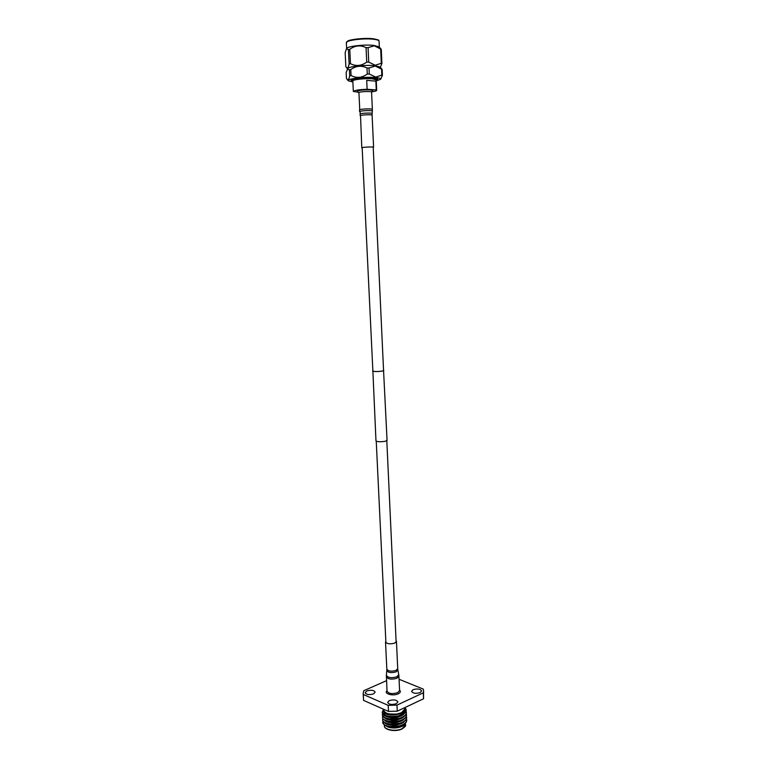 <?xml version="1.0" encoding="UTF-8"?>
<svg xmlns="http://www.w3.org/2000/svg" width="769" height="769" viewBox="0 0 769 769"><rect width="100%" height="100%" fill="white"/><g stroke="black" fill="none" stroke-linecap="round" stroke-linejoin="round"><path stroke-width="1.15" d="M373.205 147.081L383.558 370.533L381.857 371.139C377.204 371.687 374.215 371.648 372.878 371.033L362.151 147.6M383.548 370.312L387.057 440.368L385.298 441.262C380.482 442.002 377.368 441.887 375.974 440.897L372.869 370.812M383.818 370.523L382.039 371.148C377.156 371.725 374.013 371.696 372.609 371.052M375.868 81.13L366.707 80.37L367.121 89.271L376.272 89.963L375.868 81.13L366.707 80.37M358.085 92.174L353.336 91.453L352.827 80.985C352.279 79.62 365.458 78.159 372.417 78.832L376.224 79.88L376.695 90.348C376.599 90.896 374.945 91.396 371.735 91.867M353.336 91.453C354.326 90.329 358.921 89.608 367.121 89.271M352.875 81.889L351.202 81.053C350.568 79.505 365.602 77.842 373.523 78.611C376.32 78.861 377.752 79.255 377.848 79.803L376.262 80.783M351.202 81.053L351.173 80.418C350.539 78.851 365.573 77.179 373.494 77.957C376.281 78.217 377.723 78.611 377.819 79.159L377.848 79.803M358.623 92.674L357.268 91.415C358.45 90.261 362.795 89.762 370.283 89.896L372.782 90.684L371.552 92.069C371.879 91.165 360.767 91.453 358.921 92.443L359.757 109.727C361.593 108.852 372.677 108.535 372.369 109.371L372.331 111.063C372.754 110.246 361.766 110.553 359.94 111.409L360.344 113.831C362.084 113.033 372.532 112.735 372.138 113.495L372.331 111.063M376.262 80.841L380.655 79.294C381.136 78.496 379.425 77.909 375.503 77.544C365.188 76.525 345.762 78.899 348.357 80.812L352.875 81.947M382.424 75.381L381.828 75.131L381.559 69.152L382.155 69.421L382.424 75.381L380.655 79.294M369.293 74.016L367.284 74.045L367.005 68.008L369.014 67.98L369.293 74.016L375.714 77.092L381.828 75.131M382.155 69.421L380.088 66.97L374.964 65.692C365.929 64.702 348.693 66.499 347.761 68.489L346.156 72.536L346.454 78.438L347.079 79.38C348.069 80.466 348.943 79.294 349.712 75.871L349.414 69.864L347.415 68.96M381.559 69.152L375.205 66.047L369.014 67.98M381.905 63.606L381.299 63.327L380.665 49.033L381.27 49.331L381.905 63.606L380.367 67.278M368.745 62.087L366.726 62.106L366.054 47.649L368.072 47.63L368.745 62.087L375.176 65.23L381.299 63.327M348.415 49.639L349.77 49.312L350.481 63.702L349.126 64.01L348.415 49.639L346.473 48.841L346.8 48.399C347.915 46.169 365.044 44.285 374.042 45.438L379.155 46.871L381.27 49.331M380.665 49.033L374.292 45.794L368.072 47.63M346.473 48.841L345.166 52.638L345.867 66.768L346.454 67.643C347.463 68.749 348.357 67.537 349.126 64.01M350.481 63.702C356.009 66.48 361.43 65.951 366.726 62.106M366.054 47.649C360.459 44.881 355.028 45.438 349.77 49.312M349.414 69.864L350.77 69.575L351.058 75.583C356.585 78.371 361.997 77.861 367.284 74.045M367.005 68.008C361.42 65.23 356.009 65.75 350.77 69.575M351.058 75.583L349.712 75.871M404.715 707.663L404.782 709.008L401.553 712.69L396.65 714.093C389.114 714.699 384.769 713.344 383.606 710.018L383.568 709.239M404.754 708.48C405.542 710.489 404.725 712.334 402.331 714.007L398.477 715.872L402.629 714.516L405.196 712.776C406.657 710.479 406.503 708.816 404.725 707.807M383.433 709.172C382.558 711.306 384.019 712.892 387.797 713.93L396.65 714.093L387.98 713.968M405.917 722.533L404.513 724.706L402.177 726.321C397.64 728.224 392.969 728.483 388.143 727.109C394.939 728.493 400.399 727.416 404.523 723.889M404.513 724.706L402.437 726.08C397.65 728.108 392.882 728.445 388.143 727.109L385.25 725.494M382.981 721.168L382.751 722.254C382.404 726.57 396.15 728.474 403.091 724.465C405.503 723.158 406.714 721.63 406.724 719.88L406.474 718.784M384.577 725.052L388.182 726.522C392.075 727.368 396.189 727.147 400.495 725.869L403.1 724.773C405.513 723.466 406.724 721.937 406.743 720.178L406.734 720.024M383.154 710.479L382.27 712.527C382.385 714.17 384.077 715.43 387.326 716.324C391.479 717.275 395.843 717.035 400.418 715.612L405.196 712.776M382.606 713.613L382.376 714.737C382.03 718.986 395.795 720.851 402.745 716.891C405.157 715.593 406.368 714.084 406.388 712.354L406.09 711.181M382.385 714.882L382.395 715.035C382.52 716.708 384.231 717.986 387.538 718.871C391.623 719.803 395.929 719.563 400.438 718.179L402.754 717.189C405.167 715.901 406.388 714.391 406.397 712.661L406.388 712.507M382.731 716.122L382.501 717.237C382.155 721.514 395.91 723.389 402.86 719.419C405.273 718.121 406.484 716.602 406.503 714.862L406.243 713.767M382.51 717.39L382.51 717.544C382.645 719.246 384.385 720.534 387.749 721.428C391.777 722.322 396.016 722.101 400.457 720.745L402.869 719.726C405.282 718.429 406.503 716.91 406.513 715.17L406.503 715.016M382.847 718.631L382.626 719.746C382.28 724.042 396.035 725.936 402.975 721.947C405.388 720.64 406.599 719.121 406.618 717.371L406.359 716.275M382.635 719.899L382.635 720.053C382.77 721.774 384.548 723.081 387.961 723.975C391.93 724.85 396.102 724.629 400.476 723.302L402.985 722.245C405.398 720.947 406.609 719.419 406.628 717.679L406.618 717.525M386.461 713.517L385.788 713.815M383.145 710.172L382.251 712.219C383.837 716.064 389.249 717.285 398.477 715.872M399.572 690.139C400.937 691.418 400.486 692.648 398.207 693.811C393.036 696.397 383.5 693.734 387.009 690.735M420.162 692.6C415.798 693.83 412.943 693.407 411.578 691.331L413.068 689.687C417.413 688.457 420.268 688.88 421.633 690.956L420.162 692.6M373.542 693.869C369.226 695.089 366.419 694.705 365.14 692.706L366.784 690.956C371.091 689.735 373.878 690.129 375.166 692.129L373.542 693.869M396.314 703.693C391.882 704.981 388.989 704.558 387.634 702.424L389.239 700.646C393.661 699.377 396.544 699.8 397.9 701.934L396.314 703.693M423.546 698.771L423.584 690.754L423.296 692.831L396.987 705.115L397.265 711.181L423.546 698.771L423.296 692.831M396.987 705.115L388.201 705.346L363.276 694.465L363.17 693.6L363.583 700.386L388.489 711.421L397.265 711.181M399.073 679.277L423.267 689.091L423.584 690.754M388.489 711.421L388.201 705.346M363.276 694.465L363.583 700.386M363.17 693.6L363.727 690.725L386.528 680.661M388.46 726.58L400.495 725.869M388.23 724.033L400.476 723.302M388.874 714.266L387.912 714.584M388.009 721.485L400.457 720.745M384 714.987L383.885 715.747M387.797 718.928L400.438 718.179M384.039 712.123L383.76 713.228L385.211 715.324M387.576 716.381L388.124 716.506C391.757 717.342 395.593 717.131 399.63 715.872L400.149 715.699M384.788 722.802C387.538 726.513 401.312 725.763 404.417 721.351M384.654 720.274C387.384 723.985 401.226 723.235 404.321 718.823M384.289 715.103L383.923 716.054M384.51 717.746C387.22 721.447 401.139 720.697 404.215 716.285M384.317 712.373L383.808 713.545M384.375 715.208C387.067 718.919 401.053 718.169 404.11 713.747M383.76 711.825C384.779 717.16 405.599 715.381 404.782 709.105M382.751 722.254L384.452 724.965L385.769 725.753M362.17 147.936L362.074 147.629C363.766 147.052 373.888 146.706 373.59 147.225L373.225 147.408M396.073 640.721L396.458 641.461L394.766 643.105C390.037 644.326 386.961 643.951 385.529 641.971L385.846 641.211M386.346 676.807C387.999 679.277 391.546 679.758 396.987 678.258L398.928 676.211L399.592 690.581L397.66 692.686C392.228 694.224 388.691 693.725 387.038 691.177L386.374 675.24C387.787 677.777 391.286 678.306 396.852 676.816L398.746 674.653L397.861 669.934L396.17 671.837C391.19 673.163 388.076 672.702 386.807 670.453L386.374 675.24M373.763 39.277C364.016 37.96 345.531 40.315 346.348 42.718L347.934 40.968C349.799 39.536 365.496 37.604 373.465 38.796C381.607 40.401 377.829 40.44 379.069 41.17C378.954 40.334 377.185 39.709 373.763 39.277M346.896 41.911C347.146 39.632 364.333 37.585 373.369 38.796M402.283 728.599L405.494 724.811C406.215 725.484 405.1 726.849 402.149 728.906C395.814 732.28 383.827 729.944 384.375 725.811C384.144 729.935 396.179 731.848 402.283 728.599M401.966 728.897C395.929 731.146 390.652 730.973 386.153 728.378M361.786 147.783L360.526 115.513C362.228 114.744 372.398 114.446 372.109 115.167L372.138 113.495M396.458 641.461L397.717 668.655L396.035 670.395C391.334 671.673 388.268 671.27 386.836 669.165L386.807 670.453M385.913 642.701L376.243 441.214M396.141 642.221L386.807 440.714M346.646 48.61L346.348 42.718M379.328 47.063L379.069 41.17M347.521 68.825L346.454 67.643M348.357 80.812L347.079 79.38M405.446 723.648L405.494 724.811M384.327 724.869L384.375 725.811M373.59 147.225L372.109 115.167M360.238 115.725L360.055 114.062M359.44 109.977L359.632 111.659M372.369 109.371L371.571 92.107M385.529 641.971L386.836 669.165M397.717 668.655L397.861 669.934M398.928 676.211L398.746 674.653"/></g></svg>
